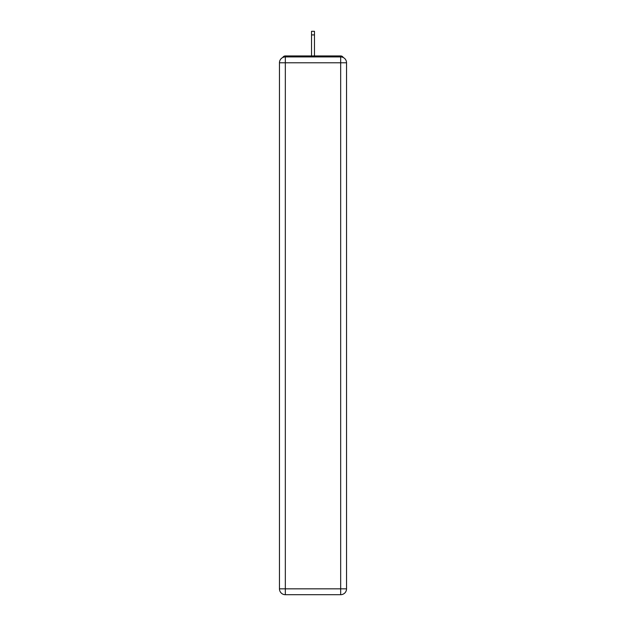 <?xml version="1.0" encoding="UTF-8"?>
<svg xmlns="http://www.w3.org/2000/svg" width="626" height="626" viewBox="0 0 626 626"><rect width="100%" height="100%" fill="white"/><g stroke="black" fill="none" stroke-linecap="round" stroke-linejoin="round"><path stroke-width="0.94" d="M346.538 62.788A5.869 5.869 0 0 0 340.669 56.919A5.869 5.869 0 0 1 346.538 62.788L346.538 588.831L340.669 588.831L340.669 594.7L285.331 594.7A5.869 5.869 0 0 1 279.462 588.831L279.462 62.788A5.869 5.869 0 0 1 285.331 56.919L340.669 56.919L340.669 62.788L285.331 62.788L285.331 588.831L340.669 588.831L340.669 62.788L346.538 62.788L346.483 62.005M279.462 62.788L285.331 62.788L285.331 56.919A5.869 5.869 0 0 0 279.462 62.788L279.517 62.005M343.275 57.529A2.934 2.934 0 0 0 340.669 55.941L285.331 55.941A2.934 2.934 0 0 0 282.725 57.529M340.669 55.941L328.251 55.941M297.749 55.941L285.331 55.941M340.669 594.7A5.869 5.869 0 0 0 346.538 588.831A5.869 5.869 0 0 1 340.669 594.7M314.463 34.915L311.537 34.915L311.537 31.3L314.463 31.3L314.463 55.941M311.537 34.915L311.537 55.941M285.331 594.7L285.331 588.831L279.462 588.831A5.869 5.869 0 0 0 285.331 594.7"/></g></svg>
